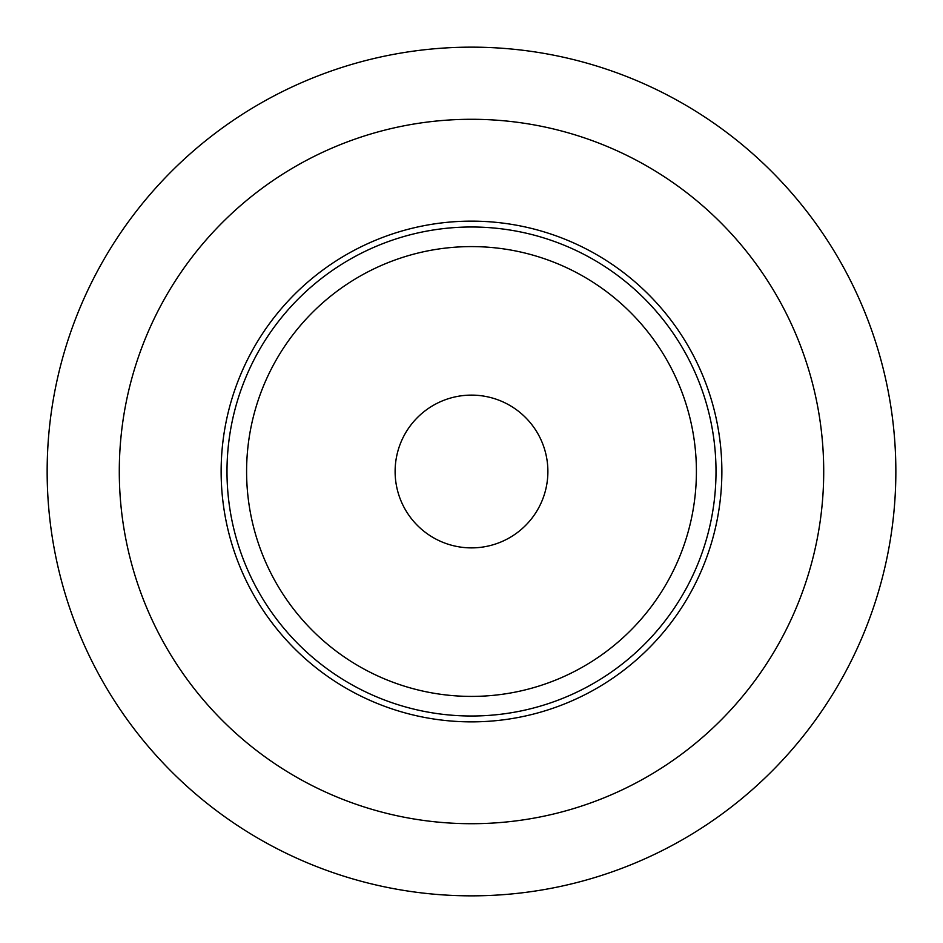 <?xml version="1.0" encoding="UTF-8"?>
<svg xmlns="http://www.w3.org/2000/svg" width="943" height="943" viewBox="0 0 943 943"><rect width="100%" height="100%" fill="white"/><g stroke="black" fill="none" stroke-linecap="round" stroke-linejoin="round"><path stroke-width="1.41" d="M471.5 547.883A76.383 76.383 0 0 1 395.117 471.5A76.383 76.383 0 0 1 471.5 395.117A76.383 76.383 0 0 1 547.883 471.5A76.383 76.383 0 0 1 471.5 547.883M471.5 226.992A244.508 244.508 0 0 0 226.992 471.5A244.508 244.508 0 0 0 471.5 716.008A244.508 244.508 0 0 0 716.008 471.5A244.508 244.508 0 0 0 471.5 226.992M471.5 246.594A224.906 224.906 0 0 0 246.594 471.5A224.906 224.906 0 0 0 471.5 696.405A224.906 224.906 0 0 0 696.405 471.5A224.906 224.906 0 0 0 471.5 246.594M471.5 221.133A250.367 250.367 0 0 1 721.866 471.5A250.367 250.367 0 0 1 471.5 721.866A250.367 250.367 0 0 1 221.133 471.5A250.367 250.367 0 0 1 471.5 221.133M471.5 119.29A352.211 352.211 0 0 1 823.71 471.5A352.211 352.211 0 0 1 471.5 823.71A352.211 352.211 0 0 1 119.29 471.5A352.211 352.211 0 0 1 471.5 119.29M471.5 47.15A424.35 424.35 0 0 1 895.85 471.5A424.35 424.35 0 0 1 471.5 895.85A424.35 424.35 0 0 1 47.15 471.5A424.35 424.35 0 0 1 471.5 47.15"/></g></svg>
